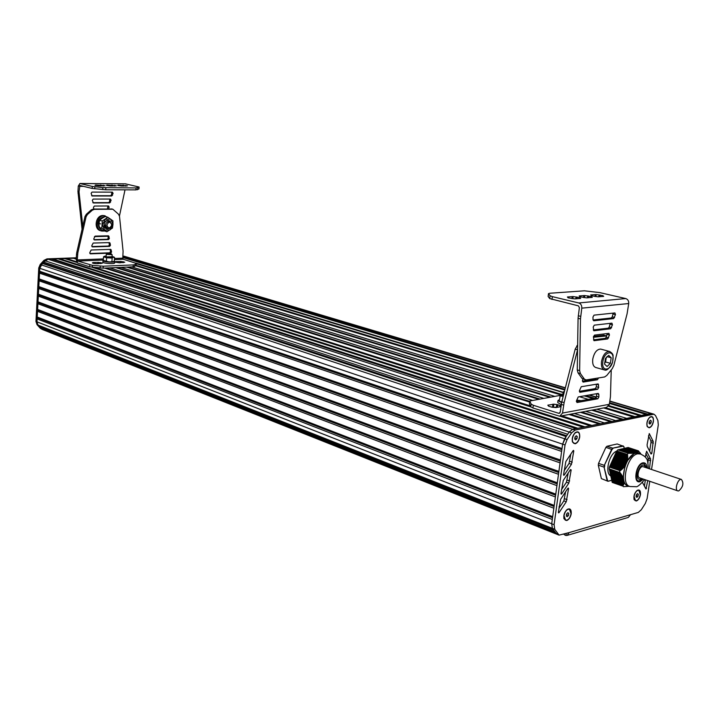 <?xml version="1.0" encoding="UTF-8"?>
<svg xmlns="http://www.w3.org/2000/svg" width="719" height="719" viewBox="0 0 719 719"><rect width="100%" height="100%" fill="white"/><g stroke="black" fill="none" stroke-linecap="round" stroke-linejoin="round"><path stroke-width="1.08" d="M609.155 468.878L619.58 472.473L609.155 468.878L609.415 467.08L619.859 470.603L609.415 467.08M609.433 467.053L616.758 450.984L627.211 454.417L616.758 450.984M617.837 449.833L628.307 453.258L617.855 449.833L616.776 450.948M618.097 449.914L628.999 453.285M618.574 449.842L629.907 453.294M619.068 449.726L630.779 453.303L628.307 453.258M619.571 449.618L631.597 453.294M620.066 449.501L632.387 453.267L630.797 453.303M620.569 449.384L632.405 453.267M621.063 449.267L633.816 453.177M621.567 449.159L634.455 453.105L633.142 453.222M622.061 449.042L634.473 453.105M622.555 448.926L635.066 453.015M624.047 448.584L636.549 452.664M625.53 448.243L637.591 452.179M626.024 448.126L638.05 451.784M626.519 448.018L638.211 451.559M627.013 447.901L638.337 451.316L638.238 452.296L625.719 448.027M627.966 447.667L638.472 450.876L628.064 447.488M612.193 482.395L622.546 486.026M623.436 479.735L624.173 482.476L622.78 485.622L612.121 481.928L612.175 481.344M611.968 481.272L623.076 485.154L611.968 481.272L612.031 480.696M611.824 480.616L623.301 484.624L611.824 480.616L611.887 480.04M611.671 479.968L623.472 484.085L611.671 479.968L611.734 479.384M611.527 479.312L623.616 483.528L611.527 479.312L611.59 478.728M611.384 478.656L623.733 482.961L611.384 478.656L611.447 478.081M611.231 478.009L623.786 482.368L611.231 478.009L611.294 477.425M611.087 477.353L623.795 481.766L611.087 477.353L611.15 476.769M610.943 476.697L623.733 481.137L610.943 476.697L611.006 476.113M623.58 480.409L610.791 476.041L610.853 475.457M610.647 475.385L623.481 479.825L610.647 475.385L610.71 474.801M619.58 472.473L622.286 475.861L623.337 479.169L610.494 474.729L610.557 474.145M623.076 478.468L610.35 474.073L610.413 473.488M610.206 473.417L622.798 477.758L610.206 473.417L610.26 472.832M610.054 472.76L622.465 477.03L610.054 472.76L610.116 472.167M609.91 472.095L622.079 476.293L609.91 472.095L609.973 471.511M609.757 471.439L621.683 475.538L609.757 471.439L609.82 470.855M609.613 470.783L621.189 474.756L609.613 470.783L609.676 470.19M609.46 470.118L620.686 473.965L609.46 470.118L609.523 469.534M609.317 469.462L620.138 473.165L609.317 469.462L609.37 468.977M638.526 451.155L640.18 452.934M619.823 470.63L619.553 472.437M628.271 453.258L627.211 454.381M623.337 486.673L629.431 486.287M638.652 451.19L627.687 447.578M622.169 448.881L635.174 453.06M640.926 454.057L640.207 452.925M627.211 454.417L627.723 457.715L626.869 461.751L624.514 466.64L619.859 470.603M610.494 474.729L623.508 479.205L623.454 479.798M623.625 480.49L610.791 476.041M610.907 476.544L623.786 481.146M637.402 452.7L640.359 453.851M623.652 448.539L636.666 452.727M613.613 457.94L626.6 462.056M627.22 460.897L634.257 453.446M625.431 464.636L612.624 460.106M623.184 477.874L624.946 465.912M629.368 486.377C627.004 486.314 625.251 484.876 624.101 482.063M639.002 453.428L635.812 453.213C625.117 454.875 618.367 484.381 628.298 485.882L629.359 486.26M643.002 478.989L638.742 481.011C633.475 480.229 637.061 464.51 642.741 463.548L644.044 463.521L646.669 467.862M611.24 463.207L614.439 456.206L627.031 460.394M611.644 462.488L611.824 461.904M624.559 465.93L611.905 461.67L614.323 456.484M626.869 461.751L613.873 457.644L626.779 461.94M625.431 464.905L612.543 460.582L625.35 465.094M610.719 464.627L622.789 468.572M610.871 463.998L614.682 455.711M616.785 451.11C609.191 453.473 604.481 472.913 610.755 475.888L623.598 480.328M623.777 484.3L611.878 480.157L607.932 481.272L601.381 478.611L607.932 481.272M608.256 481.074L607.133 480.625L604.068 467.134L598.289 465.157L601.381 478.611M607.528 480.481L604.068 467.134L604.32 465.346L612.013 449.519L605.883 447.362L598.55 463.378L604.32 465.346L611.671 449.267L612.732 448.162L623.139 446.202L617.199 443.965L606.944 446.265L612.732 448.162L622.978 445.834M623.139 446.202L623.894 446.661L623.094 445.924M598.289 465.157L598.55 463.378M605.883 447.362L606.944 446.265M636.369 494.816L637.483 493.602L638.31 494.277L638.032 496.173L636.917 497.386L636.081 496.712L636.369 494.816M638.032 496.173L636.261 495.544M638.31 494.277L637.214 493.89M635.29 500.676L634.005 499.283M636.998 490.511L638.849 490.223L640.305 494.636C639.362 498.653 637.771 500.694 635.524 500.757L634.077 496.353C635.021 492.344 636.612 490.295 638.849 490.223L638.616 490.142M566.581 514.004L567.821 512.701L568.783 513.402L568.504 515.406L567.264 516.718L566.302 516.017L566.581 514.004M568.504 515.406L566.491 514.633M568.783 513.402L567.588 512.944M565.386 520.188L563.867 518.309M567.075 509.528L569.421 509.133L571.057 513.734C570.041 518.093 568.235 520.277 565.646 520.286L564.002 515.685C565.026 511.326 566.824 509.142 569.403 509.124L569.16 509.034M649.338 421.406L650.461 420.229L651.288 420.992L650.992 422.925L649.877 424.102L649.05 423.338L649.338 421.406M650.992 422.925L649.194 422.377M651.288 420.992L650.084 420.633M648.412 427.454L647.037 426.061M649.742 417.191L651.666 416.795M653.265 421.514C652.376 425.414 650.839 427.419 648.655 427.526C647.289 427.05 646.758 425.477 647.055 422.826C647.945 418.916 649.473 416.912 651.657 416.795C653.032 417.272 653.571 418.844 653.265 421.514M575.029 436.999L576.287 435.732L577.249 436.532L576.962 438.599L575.712 439.857L574.742 439.066L575.029 436.999M576.962 438.599L574.903 437.916M577.249 436.532L575.928 436.1M574.023 443.416L572.342 441.484M575.209 432.649L577.699 432.092M579.541 437.053C578.579 441.295 576.836 443.452 574.301 443.506C572.782 442.967 572.162 441.313 572.432 438.554C573.394 434.303 575.137 432.146 577.663 432.083C579.199 432.622 579.82 434.276 579.541 437.053M566.725 520.547L564.002 518.803C563.363 515.217 564.415 512.117 567.129 509.483C570.05 507.982 571.416 509.385 571.237 513.69C570.518 517.276 569.017 519.567 566.725 520.547M636.378 500.999L634.149 499.705C633.412 496.182 634.383 493.099 637.07 490.457C639.586 489.244 640.71 490.619 640.458 494.591C639.766 497.979 638.4 500.109 636.378 500.999M649.32 427.787L647.19 426.493C646.327 423.006 647.208 419.887 649.814 417.128C652.466 415.753 653.661 417.209 653.418 421.478C652.717 424.92 651.351 427.023 649.32 427.787M575.164 443.794L572.495 442.014C571.731 438.482 572.657 435.346 575.263 432.604C578.382 430.852 579.865 432.326 579.712 437.017C578.993 440.684 577.474 442.949 575.164 443.794M567.228 535.367L628.298 517.428L630.572 514.678L638.319 512.413L641.33 509.726L645.32 503.435L647.136 498.537L649.751 481.29M651.54 469.48L658.298 424.92L657.885 420.462L655.539 415.6L653.939 414.198L575.065 430.115L571.614 432.865L567.066 439.597L565.044 444.971L554.097 524.699L554.735 529.283L559.058 535.134L569.286 532.554L567.003 535.43L565.215 535.26L563.759 534.163M566.257 501.772L559.076 512.593L558.591 512.89L558.375 512.314L560.649 499.274L567.866 488.345L568.343 488.048L568.558 488.641L566.257 501.772L563.867 500.882L558.924 508.324M647.729 480.598L645.977 489.028L642.462 482.494M645.267 457.131L646.624 451.244L650.56 458.956L649.491 468.806M647.1 444.764L649.266 433.566L653.203 441.412L651.8 453.419L651.081 454.048L647.28 446.553L647.1 444.764M568.846 483.087L561.656 493.881L561.179 494.169L560.964 493.576L563.247 480.472L570.473 469.57L571.165 469.884L568.846 483.087L566.446 482.224L561.494 489.639M571.452 464.294L564.253 475.043L563.777 475.331L563.552 474.729L565.853 461.553L573.088 450.687L573.546 450.409L573.78 451.02L571.452 464.294L569.044 463.449L564.082 470.846M609.586 402.712L647.666 414.108L651.872 413.578L572.63 429.324L569.178 432.065L564.64 438.788L562.618 444.153L551.716 523.765L552.363 528.339L556.686 534.19L554.322 531.503L40.255 327.505L40.084 326.651M565.619 491.751L563.867 500.882M645.383 479.807L644.413 486.206M645.824 453.437L648.205 458.183L647.963 462.632M648.457 435.831L650.839 440.666L651.001 442.428L649.661 451.244M568.217 472.967L566.446 482.224M570.832 454.075L569.044 463.449M565.305 388.008L122.904 256.395L125.16 256.53L124.099 256.216M594.64 398.236L585.814 395.594M564.963 389.356L122.859 257.043M608.957 405.606L641.393 415.384L646.102 414.423L609.478 403.44M593.058 398.524L584.232 395.872M564.783 390.049L122.823 257.555M579.541 396.744L588.34 399.369M564.136 392.592L135.9 263.082M605.254 407.628L635.048 416.669L639.82 415.699L608.535 406.262M563.363 392.628L136.224 263.72M560.856 394.165L136.107 265.329M596.806 409.228L626.662 418.368L633.448 416.993L603.645 407.934M560.308 394.767L135.639 265.733M554.682 396.34L131.703 266.893M622.807 419.15L592.914 409.965M550.763 397.014L127.883 267.064M585.67 411.34L615.617 420.606L621.62 419.393L591.719 410.19M549.559 397.221L126.706 267.117M543.456 398.263L120.783 267.378M611.752 421.388L581.779 412.077M539.529 398.937L116.972 267.549M574.319 413.488L604.346 422.898L610.467 421.649L580.485 412.32M538.225 399.162L115.714 267.603M555.41 407.556L553.226 406.873M532.015 400.222L109.71 267.872M600.464 423.68L570.419 414.225M529.696 401.409L105.918 268.034M561.755 415.861L591.863 425.423L599.089 423.958L569.026 414.486M529.606 402.065L104.57 268.097M76.232 259.164L73.356 258.256L66.391 258.516L76.547 261.743M530.352 405.884L94.755 267.531M65.797 258.921L66.391 258.516M59.138 259.173L59.74 258.768L584.924 426.834L590.137 425.774L560.02 416.193M530.856 406.909L91.969 267.252M76.96 262.471L64.737 258.579L59.74 258.768M583.172 427.185L58.068 258.831L53.026 259.02L577.896 428.254L583.172 427.185M52.415 259.433L53.026 259.02M566.68 435.768L43.41 263.172L43.715 262.084L567.686 434.276L569.178 432.065L572.63 429.324L576.126 428.614L51.337 259.083L48.02 259.208L76.286 258.148M43.715 262.084L48.02 259.208L46.987 258.876L76.313 257.779M561.854 449.708L40.066 272.186L39.626 271.252L562.015 448.548L562.618 444.153L566.132 436.577L42.439 263.496L43.41 263.172M39.626 271.252L39.779 268.304L42.439 263.496M560.29 461.149L39.662 279.862L39.221 278.927L560.443 460.007L561.62 451.415L39.527 273.175L40.066 272.186M39.221 278.927L39.527 273.175M558.726 472.545L39.266 287.51L38.817 286.584L558.888 471.421L560.056 462.865L39.123 280.841L39.662 279.862M38.817 286.584L39.123 280.841M557.171 483.905L38.862 295.149L38.422 294.224L557.324 482.791L558.492 474.27L38.718 288.499L39.266 287.51M38.422 294.224L38.718 288.499M555.625 495.229L38.458 302.762L38.017 301.845L555.778 494.124L556.937 485.631L38.323 296.129L38.862 295.149M38.017 301.845L38.323 296.129M554.079 506.5L38.062 310.356L37.622 309.449L554.232 505.412L555.392 496.946L37.918 303.742L38.458 302.762M37.622 309.449L37.918 303.742M552.543 517.734L37.667 317.942L37.226 317.025L552.686 516.664L553.846 508.225L37.523 311.345L38.062 310.356M37.226 317.025L37.523 311.345M556.326 534.046L42.816 329.67L38.035 325.069L39.123 326.264L553.324 529.894L552.363 528.339L551.716 523.765L552.309 519.469L37.127 318.921L37.667 317.942M554.735 529.283L38.035 325.069L36.975 321.824L37.127 318.921M42.816 329.67L40.255 327.505M42.457 329.527L40.318 328.295L37.02 324.664L35.959 321.42L38.754 267.962L40.183 264.511L43.913 260.395L46.987 258.876M565.359 387.784L123.776 256.117M37.02 324.664L38.035 325.069L36.975 321.824L39.779 268.304L41.208 264.853L44.946 260.727L48.02 259.208L575.065 430.115M681.414 479.447C677.792 478.306 674.161 490.313 677.936 490.915L678.799 490.879C683.131 486.925 684.003 483.114 681.414 479.447L643.11 466.676C639.425 465.508 635.875 477.236 639.721 477.865L677.675 490.825M584.781 295.563L579.154 295.949L579.936 296.803L586.407 297.846L592.303 297.36L591.207 296.588L584.781 295.563L584.493 297.648M573.133 296.579L567.399 296.974L568.145 297.846L574.652 298.897L580.673 298.403L579.604 297.621L573.133 296.579L572.845 298.718M596.195 294.565L590.676 294.943L591.494 295.788L597.911 296.812L603.699 296.345L602.576 295.581L596.195 294.565L595.907 296.614M548.489 293.667L548.13 296.426L549.72 298.583L578.364 305.836L579.37 307.57L578.076 318.31L577.258 369.934L578.04 372.873L581.986 378.365L585.302 379.83M607.178 333.553L606.252 337.22L605.308 338.343L593.49 339.853M609.46 334.991L607.681 338.964L594.011 340.689L593.427 336.995L594.487 335.117L608.912 333.346L609.46 334.991L607.088 334.389M592.968 317.016L594.047 315.138L614.934 312.936L615.473 314.607L613.693 318.571L593.714 320.773L593.031 319.811L592.968 317.016M613.181 313.125L612.255 316.863L611.312 317.987L593.049 319.991M610.179 323.343L609.254 327.046L608.31 328.17L593.265 329.949M612.462 324.808L610.683 328.763L593.804 330.758L593.202 327.037L594.271 325.159L611.923 323.146L612.462 324.808L610.089 324.215M584.34 379.048L580.404 373.556L579.631 370.6L580.485 318.912L581.779 308.154C581.923 305.476 580.907 303.742 578.759 302.96L552.345 296.632L550.098 295.761L548.498 293.622L549.658 293.262L584.349 290.809L599.61 292.57L625.746 298.565C627.876 299.32 628.864 300.973 628.721 303.544L627.076 313.844L613.864 365.378L612.282 368.604L606.827 375.435L604.616 376.963L586.3 379.92L581.986 378.365M579.631 370.6L577.258 369.934M580.485 318.912L578.076 318.31M557.98 400.6L557.719 402.523L561.215 404.707M559.373 399.719L557.989 400.501L561.566 402.703M563.489 395.153L562.968 395.504L563.453 391.972M563.202 393.814L560.434 394.515L559.211 400.932L561.692 402.191L560.128 401.472M563.345 395.702L562.555 395.135L563.103 394.533M559.903 395.854L563.184 396.331L560.434 394.515L560.793 394.174M601.138 349.209L600.635 349.075C596.797 349.281 594.164 352.643 592.753 359.149C592.285 363.931 593.364 366.744 595.988 367.58L604.221 369.872M610.386 363.302L611.177 357.729L608.696 355.348L605.398 358.565L604.598 364.173L607.106 366.528L610.386 363.302L607.106 366.528L604.598 364.173L605.398 358.565L608.696 355.348L611.177 357.729L610.386 363.302L605.605 361.999L606.261 357.361M611.177 357.729L607.007 356.597M604.562 363.014L605.605 361.999M557.207 407.331L551.41 407.107M560.955 406.648L556.084 407.529L552.21 407.242L548.804 406.298L547.851 405.192L553.846 404.186L557.8 404.689L561.009 406.253M576.683 400.079L581.033 400.681M560.047 395.423L529.741 401.004L531.143 404.078L533.291 405.264L558.834 413.344L560.182 412.329L561.773 401.885L575.2 349.137L577.654 344.841M582.866 379.111L582.462 380.495L583.037 382.104L597.453 379.749L598.487 377.951M582.354 381.151L595.116 379.084L595.88 378.374M576.431 400.941L577.006 402.532L597.857 398.775L598.891 396.924L598.837 394.291L598.19 393.428L578.229 396.924L576.431 400.941M576.332 401.517L595.539 398.074L596.572 396.232L596.518 393.715M579.343 391.334L595.323 388.611L596.366 386.759L596.303 384.198M598.693 387.442L598.154 383.919L581.249 386.714L579.442 390.714L579.838 392.313L597.651 389.294L598.693 387.442L596.366 386.759M561.773 401.885L564.118 402.604L562.519 413.066L559.741 416.247L532.932 407.997L530.784 406.801L529.427 403.943L529.741 401.067M560.065 416.184L606.593 407.376L609.353 404.303L610.44 396.744L611.24 369.917M593.499 336.357L604.032 335.243M564.118 402.604L577.564 349.776L575.2 349.137M593.427 337.274L606.62 335.944M110.214 185.96L116.352 185.799L107.077 185.089L106.412 185.394L110.214 185.96M121.475 186.032L127.515 185.87L118.32 185.169L117.682 185.475L121.475 186.032M98.791 185.888L105.037 185.727L95.681 185.017L94.98 185.322L98.791 185.888M135.936 189.888L138.965 188.962L139.091 187.021L136.071 187.938L102.799 187.605L92.311 186.446L79.917 183.489L78.281 186.077L77.958 191.622L79.036 191.883L79.899 185.475L92.185 188.441L105.711 189.771L135.936 189.888L136.071 187.938M108.614 208.923L109.126 207.162L108.551 205.976L94.351 206.047L93.479 207.27L93.776 209.04M107.437 208.932L107.886 205.967M91.655 195.721L110.636 195.721L111.454 195.011L111.84 192.144M113.099 193.357L112.398 192.144L92.005 192.099L91.124 193.321L92.086 195.981L111.724 195.99L113.099 193.357L112.011 193.096M92.302 200.313L93.389 202.965L109.737 202.893L111.112 200.259L110.411 199.055L93.173 199.082L92.302 200.313M92.823 202.686L108.641 202.623L109.468 201.913L109.863 199.055M125.528 183.866L139.091 187.021M125.007 189.843L119.453 216.024M82.766 226.269L79.036 191.883M107.994 236.272L94.423 236.614M82.074 229.307L77.958 191.622M78.029 193.375L79.108 193.645M104.794 215.79L103.033 215.52C95.438 215.197 93.353 229.568 100.804 230.763L101.289 230.898M108.066 217.417L104.12 215.808C96.526 215.484 94.432 229.873 101.891 231.06L104.354 231.033M113.305 261.662L109.126 261.887L103.302 260.431L102.817 262.156C102.359 263.352 114.725 264.233 114.591 263.001L114.591 262.974M102.907 260.718C102.449 261.905 114.815 262.786 114.68 261.563L114.222 261.141M112.101 254.715L106.313 254.319M111.085 253.816L107.068 253.681L111.085 253.816M106.16 255.991L104.489 256.252L105.091 256.935L114.564 257.456L114.33 261.051L113.099 261.725L109.126 261.887L104.219 261.015M112.029 256.755L106.313 256.89L106.142 256.341M103.302 260.431L103.527 256.818L106.61 257.762L112.146 258.076L113.701 256.917L112.056 256.404M114.564 257.456L113.665 256.89M104.543 256.225L103.527 256.818M106.385 261.374L106.61 257.762M111.912 261.689L112.146 258.076M111.751 225.002C110.349 221.353 108.713 221.38 106.843 225.092C108.254 228.741 109.89 228.705 111.751 225.002M112.011 224.84C111.544 227.528 110.169 228.813 107.886 228.696C104.39 225.308 104.956 222.773 109.585 221.084L112.011 224.84M108.524 220.805L108.218 220.715C105.945 220.616 104.579 221.901 104.111 224.58L106.52 228.318M108.398 228.759C105.657 229.217 104.183 227.86 103.976 224.661C105.154 220.463 107.284 219.367 110.358 221.38M112.955 224.508L110.654 219.124L105.342 219.205L102.332 224.696L104.659 230.08L109.971 229.972L112.955 224.508L112.919 220.823L107.841 217.273L102.287 220.985L101.837 228.247L106.942 231.761L112.461 228.04L112.955 224.508M99.06 223.798L99.546 220.248L102.062 218.324L105.1 216.545L107.841 217.273M99.546 220.248L102.287 220.985M99.878 228.085L99.105 227.492L101.837 228.247M106.942 231.761L103.383 230.484M99.06 223.717L100.606 223.888M102.493 230.269L102.475 230.269C99.707 229.415 98.35 227.231 98.422 223.726M99.069 223.672L98.144 223.69C98.818 219.556 100.948 217.273 104.552 216.841M103.024 230.422C100.265 229.568 98.907 227.402 98.961 223.915M119.516 262.794L115.031 262.12L115.669 261.626L120.873 261.464L124.782 262.219L119.516 262.794M97.029 263.729L93.641 263.397L92.347 262.938L93.218 262.534L98.557 262.372L102.484 263.145L97.029 263.729M133.231 264.916L134.839 264.619L136.25 263.379L123.264 259.253L122.787 258.157L123.084 251.147L119.507 216.338L118.518 214.226L112.856 209.229L94.414 209.328L92.302 210.191L87.385 214.577L86.082 216.761L77.859 252.737L77.275 259.918L77.751 261.051L92.383 265.329L103.239 266.219L133.231 264.916L133.105 266.83L103.123 268.16L89.731 266.83L77.643 262.983L76.205 259.586L76.52 254.14L77.589 254.472M93.776 238.771L95.169 236.111L108.488 235.805L109.378 238.366L108.524 239.58L94.495 239.957L93.776 238.771M107.832 235.796L108.29 238.052L107.437 239.274L93.883 239.634M110.097 249.367L110.528 251.587L109.683 252.8L89.866 253.501M111.616 251.911L110.762 253.124L90.306 253.825L89.767 252.666L91.169 249.996L110.744 249.367L111.616 251.911L110.528 251.587M91.771 245.718L93.164 243.049L109.621 242.6L110.501 245.152L109.648 246.365L92.49 246.905L91.771 245.718M108.964 242.6L109.414 244.837L108.56 246.051L91.879 246.563M112.065 209.031L93.335 209.04L91.223 209.903L86.307 214.289L85.004 216.473L76.789 252.414L77.859 252.737M76.789 252.414L76.52 254.14M85.004 216.473L86.082 216.761M136.25 263.379L136.062 265.374L133.105 266.83M624.155 448.422L636.944 452.593M624.649 448.314L637.295 452.431M623.157 448.656L636.045 452.853M625.144 448.198L637.6 452.251M622.663 448.764L635.551 452.97M625.638 448.081L637.852 452.062M626.132 447.973L638.068 451.856M626.617 447.856L638.238 451.631M621.665 448.998L634.446 453.168M627.112 447.748L638.364 451.397M621.171 449.114L633.79 453.24M627.606 447.631L638.454 451.155M620.677 449.222L633.097 453.285M620.173 449.339L632.352 453.321M619.679 449.456L631.57 453.347M619.176 449.564L630.734 453.356M618.673 449.681L629.862 453.347M618.178 449.797L628.954 453.329M614.242 456.853L627.139 461.149M614.053 456.969L626.824 461.23M613.532 458.416L626.42 462.73M613.613 458.228L626.51 462.542M613.693 457.751L626.573 462.056M614.601 456.071L627.435 460.34M613.172 459.198L626.06 463.512M613.262 459.01L626.15 463.333M613.334 458.542L626.231 462.856M613.963 457.158L626.77 461.427M614.961 455.289L627.579 459.477M614.763 455.406L627.193 459.54M614.323 456.376L626.986 460.591M612.813 459.98L625.71 464.303M612.903 459.792L625.791 464.123M612.983 459.324L625.872 463.638M613.253 458.722L626.141 463.036M615.311 454.507L627.669 458.605M615.122 454.624L627.301 458.668M614.682 455.594L627.157 459.738M612.894 459.504L625.791 463.827M615.671 453.725L627.723 457.715M615.482 453.842L627.372 457.778M615.042 454.812L627.283 458.875M612.103 461.544L624.991 465.885M612.184 461.364L625.072 465.696M612.264 460.888L625.063 465.193M616.03 452.943L627.732 456.808M615.832 453.06L627.39 456.889M615.392 454.031L627.354 457.994M612.543 460.286L625.413 464.609M616.381 452.161L627.705 455.891M616.192 452.278L627.381 455.972M615.752 453.249L627.39 457.095M611.743 462.326L624.514 466.64M611.833 462.146L624.649 466.469M612.184 461.068L624.946 465.364M616.713 451.397L627.597 454.974M616.543 451.505L627.327 455.055M616.102 452.467L627.381 456.188M611.393 463.117L623.93 467.35M611.474 462.928L624.074 467.188M611.554 462.452L624.011 466.658M611.824 461.859L624.434 466.11M616.462 451.685L627.345 455.271M611.033 463.899L623.301 468.051M611.114 463.71L623.454 467.889M611.195 463.234L623.418 467.368M611.465 462.641L623.876 466.829M610.674 464.681L622.627 468.734M610.835 464.025L622.78 468.069M611.114 463.422L623.274 467.539M610.314 465.463L621.917 469.408M610.404 465.283L622.088 469.246M610.476 464.807L622.097 468.752M610.755 464.204L622.627 468.231M610.125 465.588L621.378 469.417M610.395 464.986L621.935 468.905M609.577 467.008L620.299 470.657M610.036 465.777L621.207 469.57M610.045 466.065L621.342 469.911M609.955 466.245L621.162 470.064M609.766 466.37L620.614 470.073M609.676 466.559L620.434 470.217M609.685 466.811L620.542 470.514M616.794 451.181L627.543 454.714M616.471 451.972L627.696 455.675M616.111 452.754L627.732 456.592M615.752 453.536L627.732 457.5M615.401 454.318L627.687 458.389M615.042 455.1L627.606 459.27M614.682 455.882L627.471 460.133M614.332 456.664L627.22 460.96M610.557 474.261L623.4 478.701M610.413 473.605L623.256 478.036M610.314 473.92L623.04 478.306M610.701 474.917L623.544 479.357M610.467 474.576L623.292 479.007M610.26 472.949L623.049 477.353M610.17 473.264L622.744 477.596M610.853 475.574L623.688 480.013M610.611 475.232L623.454 479.672M610.116 472.293L622.69 476.616M610.018 472.599L622.402 476.868M610.997 476.23L623.831 480.678M609.964 471.628L622.286 475.861M609.874 471.943L622.007 476.122M611.15 476.886L623.975 481.335M609.82 470.972L621.836 475.097M609.73 471.287L621.576 475.358M611.294 477.542L624.119 481.991M611.051 477.2L623.795 481.622M609.667 470.316L621.342 474.315M609.577 470.621L621.099 474.585M611.204 477.847L623.795 482.224M609.523 469.651L620.812 473.524M609.433 469.965L620.587 473.794M611.438 478.198L624.155 482.611M609.361 469.031L620.218 472.743M609.281 469.309L620.03 472.985M611.59 478.845L624.074 483.195M611.348 478.503L623.75 482.817M611.734 479.501L623.948 483.761M611.492 479.16L623.661 483.393M611.644 479.816L623.526 483.959M612.031 480.804L623.562 484.84M611.788 480.463L623.346 484.498M611.932 481.119L623.13 485.028M612.291 482.134L622.942 485.873M612.175 481.46L623.319 485.352M612.085 481.766L622.879 485.55M640.872 454.04L637.672 453.815C626.986 455.495 620.218 485.037 630.141 486.529L635.758 486.682C637.106 487.284 640.072 484.912 644.673 479.555M647.118 468.015C646.803 464.186 645.383 462.461 642.849 462.847C635.758 464.159 632.792 484.049 640.018 481.676L643.451 479.142M608.175 481.209L611.851 480.274M604.49 467.098L604.724 465.472M612.013 449.519L612.974 448.512M623.849 446.814L624.191 448.386M630.572 514.678L569.286 532.554M564.667 498.752L567.057 499.642M567.839 488.381L568.558 488.641M558.375 512.332L559.076 512.593M645.267 487.815L646.561 488.264M648.376 459.935L650.731 460.708M648.205 458.183L650.56 458.956M650.56 453.015L651.8 453.419M651.001 442.428L653.364 443.174M650.839 440.666L653.203 441.412M567.246 480.085L569.646 480.948M570.428 469.633L571.165 469.884M560.955 493.62L561.656 493.881M569.843 461.31L572.261 462.146M573.034 450.768L573.78 451.02M563.552 474.792L564.253 475.043M40.318 328.295L557.656 533.992M35.959 321.42L554.097 524.699M38.754 267.962L565.044 444.971M40.183 264.511L567.066 439.597M43.913 260.395L571.614 432.865M609.793 401.283L653.104 414.198M565.979 535.484L566.266 533.435M559.939 506.787L559.166 506.491M559.75 507.075L559.121 506.832M559.526 507.416L559.067 507.237M596.348 397.274L588.915 395.055M641.725 478.557L640.386 479.24C632.262 480.571 641.959 457.724 645.392 467.431M583.846 295.536L583.567 297.558M587.711 295.851L587.441 297.864M588.78 296.021L588.546 297.765M591.207 296.588L591.072 297.531M591.791 296.803L591.692 297.477M572.189 296.552L571.911 298.619M576.099 296.875L575.82 298.906M577.177 297.046L576.935 298.798M579.604 297.621L579.469 298.574M580.179 297.837L580.089 298.52M595.278 294.538L594.999 296.525M599.098 294.853L598.819 296.839M600.158 295.024L599.925 296.74M602.576 295.581L602.441 296.516M603.16 295.797L603.07 296.462M608.625 337.831L606.252 337.22M607.681 338.964L605.308 338.343M615.473 314.607L613.091 314.032M614.637 317.447L612.255 316.863M613.693 318.571L611.312 317.987M611.626 327.639L609.254 327.046M610.683 328.763L608.31 328.17M581.779 308.154L628.721 303.544M578.759 302.96L625.746 298.565M580.404 373.556L578.04 372.873M580.655 316.351L578.247 315.758M552.345 296.632L551.967 299.464M550.098 295.761L549.72 298.583M548.543 293.783L548.175 296.588M600.635 349.075L609.397 351.411C612.094 352.822 613.316 354.458 613.082 356.318L612.597 362.268C609.496 368.272 606.872 370.851 604.715 370.015C602.1 369.18 601.03 366.357 601.506 361.549C602.935 355.006 605.56 351.627 609.397 351.411L609.91 351.546M612.885 360.201C614.682 349.443 604.185 350.872 602.864 361.684C601.12 372.541 611.617 370.869 612.885 360.201M553.486 406.891L553.846 404.186M552.552 406.9L552.911 404.195M556.38 407.188L556.749 404.482M557.45 407.287L557.8 404.689M559.957 406.828L560.146 405.417M560.559 406.72L560.703 405.714M548.058 405.633L548.139 405.04M576.647 401.463L576.836 400.097M579.604 400.932L579.685 400.384M558.834 413.344L559.741 413.182M597.453 379.749L595.116 379.084M597.857 398.775L595.539 398.074M598.891 396.924L596.572 396.232M598.837 394.291L596.761 393.679M598.639 384.791L596.473 384.171M597.651 389.294L595.323 388.611M562.519 413.066L609.353 404.303M577.636 346.046L576.845 345.83M563.597 405.139L561.26 404.411M605.551 335.755L603.196 335.153M530.784 406.801L531.143 404.078M532.932 407.997L533.291 405.264M529.427 403.943L529.777 401.238M107.077 185.089L107.05 185.547M111.652 185.125L111.598 186.005M112.398 185.169L112.344 186.014M114.402 185.367L114.357 186.023M115.031 185.457L114.995 186.032M118.32 185.169L118.293 185.619M122.832 185.196L122.769 186.077M123.56 185.241L123.506 186.086M125.555 185.439L125.51 186.095M126.185 185.529L126.149 186.095M95.681 185.017L95.654 185.484M100.318 185.044L100.265 185.933M101.064 185.089L101.02 185.942M103.087 185.286L103.051 185.951M103.725 185.385L103.689 185.96M107.482 208.807L107.958 208.923M108.039 206.883L109.126 207.162M110.636 195.721L111.724 195.99M111.454 195.011L112.55 195.28M108.641 202.623L109.737 202.893M109.468 201.913L110.555 202.183M110.025 199.99L111.112 200.259M125.951 183.866L80.07 183.516M83.593 186.365L79.36 186.338M105.837 187.776L105.711 189.771M102.799 187.605L102.682 189.6M94.872 186.823L94.746 188.818M92.311 186.446L92.185 188.441M139.037 187.084L138.902 189.016M137.689 187.794L137.563 189.744M115.229 262.174L115.265 261.698M115.633 262.3L115.669 261.626M120.064 262.777L120.145 261.437M120.792 262.741L120.873 261.464M122.787 262.66L122.85 261.662M123.416 262.633L123.47 261.77M92.76 263.118L92.787 262.615M93.173 263.253L93.218 262.534M97.73 263.702L97.82 262.354M98.476 263.675L98.557 262.372M100.498 263.585L100.561 262.579M101.127 263.558L101.19 262.687M123.264 259.253L114.42 259.604M103.329 260.044L77.751 261.051M107.976 236.165L109.063 236.47M108.29 238.052L109.378 238.366M107.437 239.274L108.524 239.58M109.683 252.8L110.762 253.124M110.223 249.709L111.301 250.032M109.099 242.95L110.187 243.265M109.414 244.837L110.501 245.152M108.56 246.051L109.648 246.365M122.787 258.157L114.492 258.481M103.392 258.912L77.275 259.918M86.307 214.289L87.385 214.577M91.223 209.903L92.302 210.191M93.335 209.04L94.414 209.328M111.229 208.896L112.326 209.184M103.123 268.16L103.239 266.219M100.112 268.061L100.238 266.111M92.257 267.279L92.383 265.329M89.731 266.83L89.848 264.88M136.062 265.374L136.197 263.469M134.714 266.524L134.839 264.619M623.741 448.485L636.576 452.664M625.224 448.144L637.609 452.17M626.213 447.919L638.068 451.766M622.25 448.827L635.093 453.024M626.707 447.802L638.229 451.55M621.755 448.944L634.5 453.105M621.261 449.051L633.861 453.177M620.758 449.168L633.178 453.231M620.263 449.285L632.441 453.267M619.76 449.402L631.659 453.294M619.266 449.51L630.842 453.303M618.762 449.627L629.97 453.303M618.259 449.743L629.071 453.285M610.35 474.073L623.085 478.468M612.112 481.919L622.798 485.667M638.211 453.168L640.063 453.779C644.125 455.774 646.21 457.392 646.336 458.614C647.307 458.803 647.972 462.074 648.34 468.42M608.067 481.272L611.833 480.31M623.058 445.879L623.858 446.58M624.263 448.377L623.894 446.661M556.686 534.19L558.699 534.999M609.82 401.04L653.939 414.198M596.437 397.05L589.436 394.965M564.523 391.1L563.579 391.756M606.09 335.764L603.735 335.162M79.917 183.489L125.789 183.848M104.183 215.619L105.271 215.916M114.591 263.001L114.68 261.563M106.259 254.4L106.106 256.818M112.155 254.814L112.002 257.231M107.068 253.681L106.295 254.328M111.454 253.996L112.137 254.751M109.585 221.084L108.218 220.715M107.58 228.615L106.223 228.238M111.769 208.95L112.856 209.229"/></g></svg>
